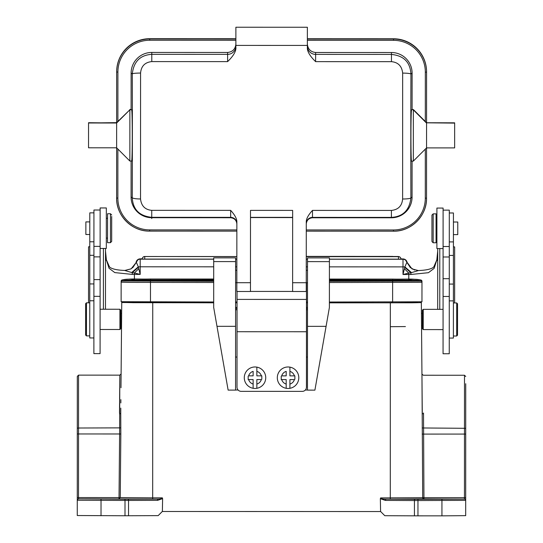 <?xml version="1.0" encoding="UTF-8"?>
<svg xmlns="http://www.w3.org/2000/svg" width="543" height="543" viewBox="0 0 543 543"><rect width="100%" height="100%" fill="white"/><g stroke="black" fill="none" stroke-linecap="round" stroke-linejoin="round"><path stroke-width="0.81" d="M85.638 303.652L85.624 335.058L85.638 303.652L86.466 302.824L86.452 335.886L89.758 335.886M89.792 221.897L85.869 221.897L85.862 234.495L89.792 234.501M93.932 212.863L89.799 212.856L89.785 241.784L89.758 337.95L93.891 337.956M111.695 216.426L111.688 241.425L111.695 216.426M110.46 213.738L107.568 213.738L107.555 242.667L110.446 242.667L110.46 213.738L111.695 214.98M106.313 248.45L106.326 207.955L100.129 207.955L100.116 248.45L106.313 248.45M106.374 259.812L109.048 268.269L114.777 272.593L132.322 274.405L132.295 272.64L131.684 272.532L138.322 266.83L136.347 262.296L131.155 268.826L125.019 270.495M131.155 268.826L124.788 270.455C113.494 270.054 109.998 267.753 109.367 266.661L106.374 259.805L105.485 250.92L106.319 260.464M457.525 335.18L457.539 303.781L457.525 335.18L456.697 336.008L456.711 302.953L453.405 302.953M453.425 234.624L457.763 234.624L457.769 222.019L453.425 222.019M449.258 338.072L453.391 338.072L453.412 284.064L453.432 212.978L449.299 212.978M422.406 325.549L422.406 310.175L422.406 328.766L422.406 325.549L421.538 325.549L421.945 374.113L421.341 301.847L421.334 302.607L412.259 302.797L329.397 302.851M329.411 261.624L329.411 257.905L307.508 257.898L329.411 257.905L307.508 257.898L307.508 261.617L329.411 261.624L329.391 307.487L314.906 390.132L307.467 390.125L307.508 261.617M235.594 307.46L237.04 307.46M306.462 307.481L307.494 307.481M228.128 390.105L216.99 326.323L235.587 326.329L235.567 390.105L228.128 390.105M213.704 261.59L235.608 261.597L235.608 257.871L213.704 257.864L235.608 257.871L213.704 257.864L213.691 307.453L216.99 326.323M235.608 261.597L235.587 326.329M306.442 357.07L307.481 357.07M235.581 357.05L237.026 357.05M116.616 197.761L116.616 198.046C116.161 215.707 132.003 231.562 149.664 231.108L236.857 231.135L149.664 231.108L149.664 229.893L236.857 229.92L236.857 223.553A6.197 6.197 0 0 0 230.66 217.349L230.666 210.372C234.956 215.062 237.019 218.992 236.857 222.168L236.836 291.489L250.472 291.496L250.499 210.379L292.65 210.392L292.623 291.51L306.259 291.51L306.279 222.189C306.116 219.033 308.18 215.103 312.483 210.399L312.483 217.376A6.197 6.197 0 0 0 306.279 223.573M236.857 223.933C236.443 220.22 234.372 218.15 230.66 217.729L230.66 217.349L151.735 217.322L151.735 217.702L230.66 217.729M412.083 161.115L412.069 197.129A20.661 20.661 180 0 1 391.408 217.777L312.476 217.757C308.77 218.171 306.7 220.241 306.279 223.954M410.929 73.963C410.08 60.646 402.173 55.576 391.455 54.409L391.455 52.515L315.632 52.495L315.626 61.644C309.802 55.997 307.046 51.232 307.365 47.343L307.372 27.259L235.886 27.238L235.879 47.322C236.219 51.178 233.463 55.943 227.612 61.617L227.612 52.467C232.56 51.911 235.316 49.155 235.879 44.2M413.325 161.115L413.338 109.876L426.56 123.105L426.547 147.893L413.325 161.115L411.56 161.115C410.712 163.314 410.718 109.055 411.594 109.876L412.096 109.537L412.11 73.183A20.661 20.661 180 0 0 391.455 52.515M454.654 123.112L426.56 122.813L454.654 122.82L454.647 147.9L426.547 147.893L426.533 197.856M235.879 38.729L149.725 38.702A33.055 33.055 180 0 0 116.657 71.744L116.657 72.036A33.055 33.055 0 0 1 149.725 38.994L235.879 39.021M307.372 39.042L393.526 39.069A33.055 33.055 0 0 1 426.574 72.131L426.574 71.839A33.055 33.055 180 0 0 393.526 38.777L307.372 38.75M412.11 73.183L410.936 73.963C409.748 73.427 406.992 73.135 402.655 73.095C401.888 66.117 398.155 62.309 391.455 61.664L391.455 54.415L315.632 54.388A8.267 8.254 180 0 1 307.365 46.128L307.372 40.304L393.526 40.331A31.82 31.813 0 0 1 425.332 72.151L426.574 72.131L426.56 122.745L413.338 109.537L411.594 109.876M454.654 122.82L426.56 122.745M412.096 109.537L413.338 109.537M391.408 217.777L391.408 217.397C403.001 216.657 409.497 210.161 410.888 197.91A528.156 13.826 -90 0 1 410.936 73.963M149.664 231.108A33.055 33.055 0 0 1 116.616 198.046L116.643 123.003L129.872 109.788L116.643 122.643L116.657 72.036L117.899 72.056A31.82 31.813 0 0 1 149.725 40.25L235.879 40.277M151.789 52.44L151.789 54.341C140.189 55.081 133.693 61.597 132.302 73.875L131.121 73.095A20.661 20.661 180 0 1 151.789 52.44L227.612 52.467M131.121 73.095L131.107 109.448L129.872 109.448M131.107 109.448L131.616 109.788C132.478 108.776 132.472 163.043 131.603 161.02L129.852 161.027L129.872 109.788L131.616 109.788M88.543 122.711L116.643 123.003L88.543 122.996L116.643 122.643M88.543 122.996L88.536 147.791L116.636 147.798L129.852 161.027M151.735 217.702A20.661 20.661 180 0 1 131.08 197.041L131.094 161.027M131.08 197.041L132.261 197.822C133.116 211.112 141.01 216.162 151.735 217.329L151.741 210.351L230.666 210.372M235.879 46.107A8.267 8.254 180 0 1 227.612 54.361L151.789 54.341L151.782 61.59C144.94 62.309 141.2 66.124 140.576 73.047C135.648 73.108 132.892 73.386 132.295 73.875A528.156 13.826 90 0 1 132.254 197.822C133.442 198.548 136.205 198.928 140.535 198.976C141.323 205.926 145.056 209.72 151.741 210.351M140.535 198.976L140.576 73.047M307.372 27.259L235.886 27.238M235.879 45.408L307.365 45.429M307.365 44.221C307.929 49.169 310.677 51.931 315.632 52.495M312.483 217.376L391.408 217.397L391.408 210.426C398.257 209.707 401.99 205.906 402.621 199.016L402.655 73.095M292.623 291.435L250.472 291.421M250.499 217.56L292.643 217.573M286.195 371.378L286.188 375.865L281.708 375.865A6.611 6.611 0 0 1 286.195 371.378M281.233 379.584L281.702 379.584L281.233 379.584L281.233 376.204M281.702 379.584L286.188 379.584L286.188 388.306A10.745 10.745 0 0 1 286.195 367.143A10.745 10.745 0 0 1 298.793 377.724A10.745 10.745 0 0 1 289.908 388.306L289.908 384.071L289.908 388.306A10.745 10.745 0 0 1 286.188 388.306L286.188 384.071A6.611 6.611 0 0 1 281.702 379.584L286.188 379.584M289.908 379.584L289.908 384.071A6.611 6.611 0 0 0 294.394 379.584L289.908 379.584L294.394 379.584M294.869 375.865L294.394 375.865L294.869 375.865L294.869 379.245M289.914 367.143L289.914 371.378A6.611 6.611 0 0 1 294.394 375.865L289.908 375.865L289.914 367.143A10.745 10.745 -179.8 0 0 286.195 367.143M253.133 371.371L253.133 375.851L248.646 375.851A6.611 6.611 0 0 1 253.133 371.371M248.171 379.571L248.646 379.571L248.171 379.571L248.171 376.19M248.646 379.571L253.133 379.571L253.126 388.293A10.745 10.745 0 0 1 254.993 366.973A10.745 10.745 0 0 1 265.737 377.718A10.745 10.745 0 0 1 256.846 388.299L256.853 384.057L256.846 388.299A10.745 10.745 0 0 1 253.126 388.293L253.133 384.057A6.611 6.611 0 0 1 248.646 379.571L253.133 379.571M256.853 379.571L256.853 384.057A6.611 6.611 0 0 0 261.339 379.577L256.853 379.571L261.339 379.577M261.814 375.858L261.339 375.858L261.814 375.858L261.807 379.238M256.853 367.136L256.853 371.371A6.611 6.611 0 0 1 261.339 375.858L256.853 375.858L256.853 367.136A10.745 10.745 180 0 0 253.133 367.129M237.047 291.489L237.013 387.213A4.134 4.134 0 0 0 241.146 391.347L302.302 391.367A4.134 4.134 0 0 0 306.435 387.234L306.469 282.686M237.033 331.725L306.456 331.746M237.04 299.403L306.462 299.424M238.099 390.01L235.567 390.01M305.342 390.03L307.467 390.03M307.487 326.35L326.085 326.357M102.064 498.902L113.426 499.003L102.064 498.902M329.397 302.023L421.959 301.793L421.965 282.299L329.404 282.523M213.698 282.489L129.729 282.387L121.137 282.204L121.137 281.172L121.13 301.704L213.691 301.989M235.594 301.996L237.04 301.996M306.462 302.017L307.494 302.017M421.965 281.267L421.022 280.059A1.242 1.242 180 0 1 421.965 281.267L421.965 282.299A1.242 1.242 0 0 0 421.022 281.091L421.022 280.059A27.272 27.272 180 0 0 408.031 280.059L329.404 279.896M417.513 302.607L417.513 301.928L417.513 302.607L391.584 302.824L391.584 302.044M306.462 302.804L307.494 302.804M329.397 302.811L391.584 302.824M307.494 302.845L306.462 302.845M440.902 499.003L452.265 499.112L440.902 499.003M380.616 497.924C380.976 498.745 382.727 499.16 385.869 499.166L385.333 500.415L380.351 498.691L380.616 497.924L422.712 497.693L421.959 376.123M417.961 499.302L417.961 500.551L414.438 500.544A1.242 0.529 -89.7 0 1 414.967 499.295L464.455 499.119L423.94 498.922A1.242 1.229 86.1 0 1 422.712 497.693L423.94 497.673L423.94 498.922L423.119 497.68M464.455 499.119A1.242 1.242 0 0 1 465.697 500.361L465.697 500.171A1.242 1.242 180 0 0 464.455 498.936L464.455 497.687L423.94 497.673L423.513 412.999M465.697 496.628L465.697 497.673L464.455 497.687L464.496 375.254L423.221 375.24L421.945 374.012L421.952 375.199M422.054 386.983L422.04 385.136M441.934 515.85L465.69 515.653L465.697 500.361L417.961 500.551L417.961 515.843L441.934 515.85L441.934 499.309M380.663 511.554L384.79 515.701L417.961 515.843M77.269 498.969L77.262 515.531L124.999 515.755L158.162 515.633L162.303 511.486L380.589 511.554L380.351 498.691M465.718 435.954L465.731 383.725M465.718 436.871L465.704 489.094M422.169 434.095L465.718 434.074L465.697 500.171L465.718 428.305L422.169 427.965M405.417 326.574L390.336 326.696M120.98 387.75L121.103 373.923L119.82 375.145L121.103 373.93M77.289 436.294L77.303 383.602L77.289 436.294M77.269 497.551L78.511 497.564L78.511 498.813L157.103 499.098C160.233 499.092 161.984 498.684 162.35 497.856L162.615 498.63L157.633 500.347A1.242 0.529 -90.2 0 0 157.103 499.098L128.005 499.207A1.242 0.529 89.8 0 1 128.535 500.456L77.269 500.239L77.289 428.183L78.531 428.013L78.511 497.564L119.032 497.578L119.026 498.827L120.261 497.598M77.289 427.151L77.31 376.374L77.289 433.959L119.609 433.979L119.032 497.578L152.685 497.856L152.685 499.098M77.289 433.776L77.269 496.512M120.75 328.664L120.756 310.067L120.75 328.664L119.928 329.492L119.935 309.245L100.095 309.238M120.756 313.291L121.646 313.542M121.537 325.44L121.652 313.291M121.544 325.189L121.096 374.025L121.537 325.461L120.756 325.461M119.508 412.897L119.82 375.145L119.609 433.979L120.838 434L120.254 497.598M119.508 413.888L120.75 413.44L120.838 434M121.754 301.752L121.103 374.046M162.615 498.63L162.371 511.486M213.691 302.818L121.754 302.519M237.04 302.824L235.594 302.824M125.576 302.519L125.576 301.84L125.576 302.519L133.171 302.682L213.691 302.77M235.594 302.777L237.04 302.777M422.406 310.175L423.235 309.347L423.228 329.594L422.406 328.766M138.417 267.271L138.743 268.663L134.406 272.986L132.295 272.64L138.417 267.271L138.322 266.83L140.196 266.796L140.189 274.412L134.406 274.412A28.928 2.267 0 0 1 132.322 274.405M134.406 279.054L134.406 272.986L140.189 274.412L138.743 268.663M131.684 272.532L124.795 270.489M136.347 262.296L132.818 267.482L130.646 269.029M136.307 262.249L132.872 267.529M140.196 258.862L142.266 258.794L138.207 259.371L136.083 262.568A4.134 4.134 180 0 1 140.196 258.862L140.196 259.181A4.134 4.134 0 0 0 136.239 262.113L136.144 262.391M398.46 259.174L398.46 256.669A2.477 2.477 0 0 1 400.938 259.154L329.411 259.154M307.508 259.147L306.266 259.14M236.85 259.12L235.608 259.12M213.704 259.113L142.259 259.072A2.477 2.477 0 0 1 144.743 256.595L144.743 259.092M329.411 259.235L403.001 259.262A4.134 4.134 0 0 1 406.958 262.194L407.053 262.466M410.304 267.597L406.965 262.194L412.042 268.914L418.293 270.584M414.669 270.068L410.359 267.556L406.883 262.33M454.647 302.953L454.661 246.916L453.419 246.814M406.85 262.384L404.874 266.912L403.001 274.493L408.784 273.075L404.447 268.744M436.823 259.914L434.149 268.371L428.413 272.695L410.861 274.486A28.928 2.267 0 0 1 408.784 274.493L408.784 273.075L410.895 272.729L404.773 267.36M408.784 279.143L408.784 274.493L403.001 274.493L403.001 266.878L404.874 266.912L411.506 272.62L410.895 272.729L410.861 274.486M411.506 272.62L418.395 270.577L412.035 268.914M436.877 260.565L437.719 251.022L436.823 259.907L433.891 266.701C433.3 267.774 429.893 270.136 418.388 270.55M437.719 248.565L437.699 309.354M439.782 248.565L439.762 309.354M449.271 296.464L443.074 296.464L443.054 353.744L449.258 353.744L449.299 210.134L443.102 210.134M443.088 248.565L443.102 208.071L436.905 208.064L436.891 248.565L443.088 248.565L443.074 296.464M431.936 240.888L431.943 215.089L431.936 240.888M433.171 242.775L436.07 242.775L436.077 213.854L433.185 213.854L433.171 242.775L431.936 241.533M88.543 253.126L88.543 249.76M88.529 302.831L88.55 246.807L89.785 246.705M105.471 309.238L105.491 248.45M103.401 309.238L103.421 248.45M100.129 210.019L93.932 210.019L93.905 279.611L93.885 353.622L100.082 353.629L100.102 296.356L93.905 296.342M100.102 296.356L100.109 279.611L93.905 279.611M100.109 279.611L100.116 248.45M400.938 259.065L400.938 259.065A2.477 2.477 0 0 0 398.46 256.588L306.272 256.561M142.259 258.991L142.259 258.991A2.477 2.477 0 0 1 144.743 256.506L236.85 256.622M306.462 308.512L307.494 308.512M307.494 309.781L306.462 309.775M235.594 308.492L237.04 308.492M237.04 309.754L235.594 309.754M236.843 282.699L250.479 282.699M312.476 217.376L312.476 217.757M151.735 218.571L151.735 216.508M426.533 198.141A33.055 33.055 0 0 1 393.465 231.182L393.465 231.189C411.132 231.644 426.981 215.802 426.533 198.141L425.298 198.161L425.312 149.135M425.298 198.161A31.82 31.813 0 0 1 393.465 229.967L393.465 231.189L306.279 231.162L393.465 231.189M393.526 40.331L393.526 38.777M402.621 199.016C407.542 198.942 410.298 198.575 410.895 197.91L412.069 197.129M306.279 229.94L393.465 229.967M149.664 229.893A31.82 31.813 0 0 1 117.858 198.066L116.616 198.046M117.872 149.04L117.858 198.066M117.899 72.056L117.885 121.428M227.612 61.617L151.782 61.59M149.725 38.702L149.725 40.25M425.318 121.523L425.332 72.151M391.455 61.664L315.626 61.644M312.483 210.399L391.408 210.426M306.259 282.72L292.623 282.713M292.643 217.37L250.499 217.356M392.616 302.044L392.623 279.075L329.404 279.054M213.698 279.862L135.071 279.971A27.272 27.272 180 0 0 122.087 279.971L122.1 279.957C132.03 278.287 137.189 279.353 150.479 279L150.472 301.969M121.137 282.204A1.242 1.242 0 0 1 122.08 281.002L122.087 279.971A1.242 1.242 180 0 0 121.137 281.172L122.1 279.957M213.698 281.274L122.08 281.002A27.272 27.272 0 0 1 130.564 280.29M329.404 281.315L421.022 281.091A27.272 27.272 0 0 0 412.537 280.378M135.709 280.358A1.242 1.242 180 0 0 135.071 279.971L135.071 280.351M408.031 280.439L408.031 280.059A1.242 1.242 180 0 0 407.393 280.446M414.967 499.295L385.869 499.166L390.281 499.166L390.342 302.872M414.431 515.836L414.438 500.544L385.333 500.415M390.281 499.166L423.94 498.922M423.513 413.97L422.278 413.535L421.334 302.607M465.718 434.074L465.718 428.305L465.718 434.074M124.999 515.755L125.005 499.214L78.511 498.813A1.242 1.242 180 0 0 77.269 500.055M157.633 500.347L128.535 500.456L128.528 515.748M101.032 499.207L101.025 515.741M119.82 375.145L78.545 375.132L78.531 428.013L120.845 427.87M121.747 301.752L121.646 313.27L121.747 301.752M128.005 499.207L125.005 499.214M77.269 500.239A1.242 1.242 0 0 1 78.511 499.003M152.746 302.797L152.685 497.856L162.35 497.856M151.504 301.969L151.504 302.75M398.46 256.588L398.46 259.126M144.743 256.52L236.85 256.54M398.834 256.615A2.477 2.477 0 0 0 398.1 256.506L306.272 256.479M393.22 256.506A2.477 2.477 0 0 0 392.582 256.418L306.272 256.391M400.931 258.875L403.001 258.943A4.134 4.134 180 0 1 407.114 262.656L405.2 259.574L400.931 258.875M213.704 266.817L140.196 266.796L140.196 259.181L213.704 259.201M235.608 259.208L236.85 259.208M306.266 259.228L307.508 259.228M329.404 266.851L403.001 266.878L403.001 258.943M307.508 266.844L306.266 266.844M236.843 266.823L235.608 266.823M449.278 278.702L443.081 278.702M443.088 256.988L449.285 256.988M449.285 255.427L453.419 255.434M449.278 284.064L453.412 284.064M93.919 256.866L100.116 256.873M89.771 283.941L93.905 283.941M89.785 255.305L93.919 255.312M85.624 335.058L86.452 335.886M86.466 302.824L89.771 302.831M111.688 241.425L110.446 242.667M106.319 238.119L107.555 238.119M106.326 218.286L107.562 218.286M457.539 303.781L456.711 302.953M456.697 336.008L453.391 336.008M422.406 313.372L421.429 313.372L421.341 301.847M307.508 270.292L306.266 270.292M307.501 282.693L306.259 282.686M236.843 270.271L235.601 270.271M236.843 282.665L235.601 282.665M250.472 291.496L236.836 291.489M454.647 147.9L426.547 147.893M116.636 147.798L88.536 147.791M306.259 291.51L292.623 291.51M412.938 280.364L329.404 280.466M130.171 280.276L213.698 280.432M213.698 279.021L150.479 279M421.001 280.052C411.078 278.369 405.913 279.435 392.623 279.075M464.496 375.254L465.738 376.496M120.756 310.067L119.935 309.245M120.75 413.332L120.797 408.105M120.845 402.947L120.872 399.641M78.545 375.132L77.31 376.374L77.289 428.183M443.068 309.354L423.235 309.347M443.068 329.601L423.228 329.594M398.46 256.669L306.272 256.642M443.088 246.502L449.292 246.502M431.943 215.089L433.185 213.854M436.898 218.395L436.077 218.395M436.898 238.234L436.07 238.234M449.271 300.883L453.405 300.883M449.292 241.906L453.425 241.906M100.116 246.379L93.919 246.379M100.088 329.486L119.928 329.492M89.771 300.761L93.905 300.761M89.785 241.784L93.919 241.784"/></g></svg>
